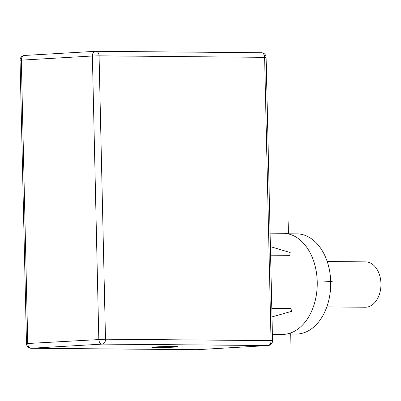 <?xml version="1.0" encoding="UTF-8"?>
<svg xmlns="http://www.w3.org/2000/svg" width="401" height="401" viewBox="0 0 401 401"><rect width="100%" height="100%" fill="white"/><g stroke="black" fill="none" stroke-linecap="round" stroke-linejoin="round"><path stroke-width="0.6" d="M155.307 346.95A12.997 0.436 178.7 0 0 151.799 347.326A12.997 0.436 178.7 0 0 160.024 347.547A12.997 0.436 178.7 0 0 174.28 347.116A12.997 0.436 178.7 0 0 177.788 346.74A12.997 0.436 178.7 0 0 169.563 346.519A12.997 0.436 178.7 0 0 155.307 346.95M261.282 52.742A4.727 3.233 90.5 0 1 261.427 52.737L95.879 51.303A4.727 4.727 0 0 0 95.558 51.308A4.727 3.444 86.7 0 1 95.729 51.308A4.727 3.233 90.5 0 1 95.879 51.303A4.727 3.233 90.5 0 1 99.067 55.839L266.114 57.358A4.727 4.727 0 0 0 261.427 52.737A4.727 3.233 90.5 0 1 264.615 57.273L271.046 340.634L272.54 340.715L266.114 57.358M271.046 340.634A4.727 3.233 90.5 0 1 267.923 345.547L196.861 349.692L31.313 348.258L102.375 344.108L267.923 345.547A4.727 3.444 -93.3 0 0 268.094 345.542L197.031 349.692A4.727 3.444 -93.3 0 1 196.861 349.692A4.727 3.233 -89.5 0 1 196.716 349.697L31.163 348.263A4.727 3.233 -89.5 0 0 31.313 348.258A4.727 3.444 86.7 0 1 27.754 343.507L105.498 339.201A4.727 3.233 90.5 0 1 102.375 344.108A4.727 3.444 86.7 0 1 98.816 339.356L92.385 56L99.067 55.839L105.498 339.201L271.046 340.634M95.558 51.308A4.727 3.444 86.7 0 0 92.385 56L21.328 60.15A4.727 3.444 86.7 0 1 24.501 55.458L95.558 51.308M24.667 55.453A4.727 3.444 86.7 0 0 24.501 55.458A4.727 4.727 0 0 0 20.05 60.285L21.328 60.15L27.754 343.507L26.481 343.642A4.727 4.727 0 0 0 31.163 348.263M196.565 349.692A4.727 3.233 -89.5 0 0 196.716 349.697A4.727 4.727 0 0 0 197.031 349.692A4.727 3.444 -93.3 0 0 197.202 349.677M270.099 233.156L283.111 233.267A50.576 34.576 -89.5 0 1 317.251 282.981A50.576 34.576 -89.5 0 1 283.818 334.374A50.576 34.576 90.5 0 1 282.234 334.414L272.399 334.324M270.6 255.186L289.798 255.352L290.174 252.52L270.409 246.635M271.808 308.349L291.006 308.519L291.512 311.356L272.003 316.905M287.823 233.783L296.9 233.858A50.1 34.255 90.5 0 1 330.705 281.958A50.1 34.255 90.5 0 1 296.033 334.058L286.951 333.978M327.206 261.537L365.642 261.873A22.687 15.514 90.5 0 1 380.95 283.652A22.687 15.514 90.5 0 1 365.251 307.241L326.81 306.91M332.203 281.412L323.808 281.898M290.986 346.238L290.68 332.955M288.429 233.788L288.154 221.563M164.786 346.599L164.796 347.035M268.094 345.542A4.727 4.727 0 0 0 272.54 340.715M26.481 343.642L20.05 60.285"/></g></svg>

